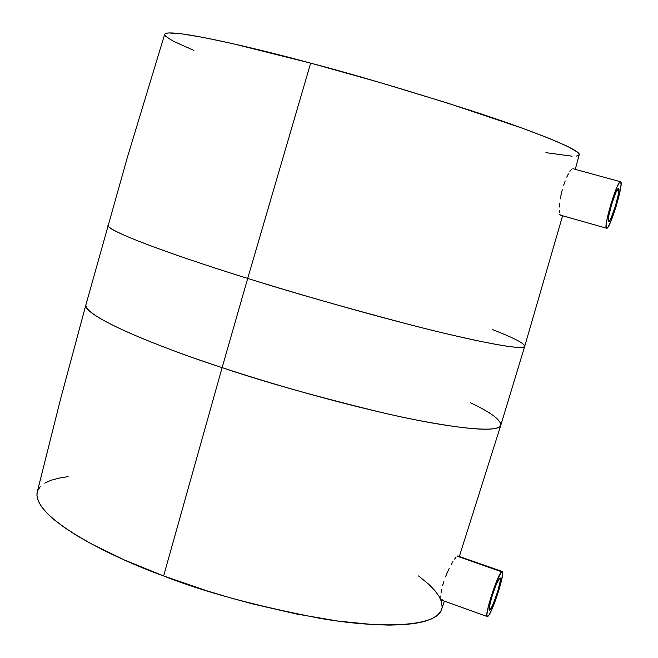 <?xml version="1.0" encoding="UTF-8"?>
<svg xmlns="http://www.w3.org/2000/svg" width="658" height="658" viewBox="0 0 658 658"><rect width="100%" height="100%" fill="white"/><g stroke="black" fill="none" stroke-linecap="round" stroke-linejoin="round"><path stroke-width="0.99" d="M499.677 578.135L500.154 577.938C502.539 577.905 493.179 607.301 489.988 609.867L489.182 609.571L489.988 609.867L489.453 610.114C487.01 610.246 496.617 580.224 499.677 578.135L500.409 578.357L500.286 580.948L497.728 591.312L493.484 603.23L491.493 607.564L489.503 610.122L489.297 607.252L491.871 596.773L496.198 584.658L499.677 578.135M441.123 599.619L440.778 598.196L441.123 599.619M440.712 597.176L440.728 595.975L440.712 597.176M441.016 593.023L441.65 589.494L441.016 593.023M442.628 585.505L443.928 581.236L442.628 585.505M445.507 576.869L447.284 572.542L445.507 576.869M449.184 568.479L447.284 572.542L449.184 568.479M452.943 561.603L451.108 564.778L452.943 561.603M456.027 557.219L454.612 559.053L456.027 557.219M501.618 571.777L457.104 556.175L457.82 555.944L457.104 556.175L501.618 571.777L502.268 571.522C505.599 571.498 492.562 612.475 488.055 616.201L487.29 616.562C483.86 616.776 497.374 574.557 501.618 571.777L496.749 580.874L490.671 597.892L487.578 609.711L486.862 614.745L487.364 616.579L489.001 614.967L491.493 610.213L498.871 590.242L502.457 575.766L502.63 572.123L502.268 571.514L501.618 571.777M618.676 188.476C621.053 189.479 610.846 223.078 608.617 221.614L608.56 221.59C605.985 221.195 616.349 186.872 618.578 188.427L615.954 192.391L611.825 203.832L608.757 215.972L608.56 221.59L609.637 220.734L611.307 217.51L615.362 206.242L618.405 194.266L618.676 188.476M560.328 215.117L606.544 228.203C602.884 227.816 617.434 179.56 620.56 181.764L620.7 181.838C623.981 183.409 609.736 230.251 606.61 228.227L560.328 215.117L559.777 214.36L560.493 215.166M559.407 212.715L559.242 210.223L559.407 212.715M559.316 207.023L559.645 203.199L559.316 207.023M560.254 198.946L561.142 194.398L560.254 198.946M562.294 189.759L561.142 194.398L562.294 189.759M565.173 180.958L563.651 185.227L565.173 180.958M568.372 173.909L566.768 177.15L568.372 173.909M571.193 169.657L569.869 171.384L571.193 169.657M620.56 181.764L572.855 168.687M470.626 402.852C490.712 412.336 500.771 419.771 500.82 425.175C499.455 433.828 446.938 427.708 383.581 412.969C317.559 396.955 263.743 381.837 222.124 367.625L163.612 575.956C203.306 591.748 255.575 605.903 320.421 618.413C382.857 629.212 436.92 626.556 441.534 609.53L444.38 601.141M442.579 599.857L441.74 600.178M492.653 329.633C514.054 337.982 524.747 343.525 524.722 346.256C522.987 349.875 494.964 345.253 440.663 332.38C387.085 319.426 312.081 298.485 247.696 278.416L222.124 367.625C285.885 388.689 360.707 408.848 414.647 419.681C469.376 430.2 498.098 432.026 500.82 425.175L459.317 556.471M575.289 169.353L579.196 154.745C581.647 150.205 533.038 130.769 471.293 110.7C406.677 90.097 353.132 74.231 310.658 63.127L247.696 278.416C289.783 291.782 343.797 307.196 409.745 324.649C472.946 341.033 524.533 351.084 524.722 346.256L500.82 425.175M579.196 154.762L577.477 152.146L567.731 146.471L549.265 138.419L522.362 128.195L447.259 102.977L379.395 82.373L310.658 63.127L231.978 43.486L202.565 37.292L181.328 33.78L168.711 32.941L165.635 33.476L164.681 34.331M164.64 34.619L165.676 36.322L173.441 41.265L193.913 50.403M545.893 152.664L572.065 156.176M576.334 156.061L578.727 155.354M108.06 225.209C106.892 232.027 190.968 260.946 247.696 278.416L310.658 63.127C253.717 47.647 167.593 27.447 164.681 34.315L127.413 157.246L85.951 304.646C81.798 313.043 134.726 338.87 222.124 367.625L247.696 278.416C159.458 250.961 105.033 229.51 108.06 225.209M37.235 492.069C31.88 517.369 109.73 556.594 163.612 575.956L222.124 367.625C165.898 349.464 83.212 317.131 85.951 304.646L60.676 398.6L37.235 492.069M68.095 476.631L58.768 478.144L50.929 480.315L44.719 483.153M40.245 486.657L37.621 490.81M37.243 492.028L36.938 495.597L38.296 501.001L41.742 506.981L47.327 513.495L55.066 520.486L64.936 527.88L76.896 535.62L90.845 543.598L124.214 559.9L163.612 575.956L207.064 590.868L229.593 597.629L252.236 603.797L296.635 614.029L337.858 621.062L373.834 624.631L389.339 625.1L402.992 624.713L414.663 623.504L424.303 621.506L431.862 618.775L437.331 615.37L440.728 611.348L441.551 609.472M442.094 606.775L441.502 601.725L439.018 596.247L434.749 590.423L428.786 584.304L418.554 575.931M620.7 181.838L621.07 184.372L620.305 189.998L616.053 206.719L610.394 222.445L608.058 226.969L606.544 228.203L606.092 225.908L606.791 220.389L611.101 203.338L616.9 187.267L619.244 182.842L620.7 181.838M441.633 600.154L487.29 616.562M524.722 346.256L562.598 215.766M560.41 215.15L606.602 228.227M457.82 555.944L502.268 571.522"/></g></svg>

